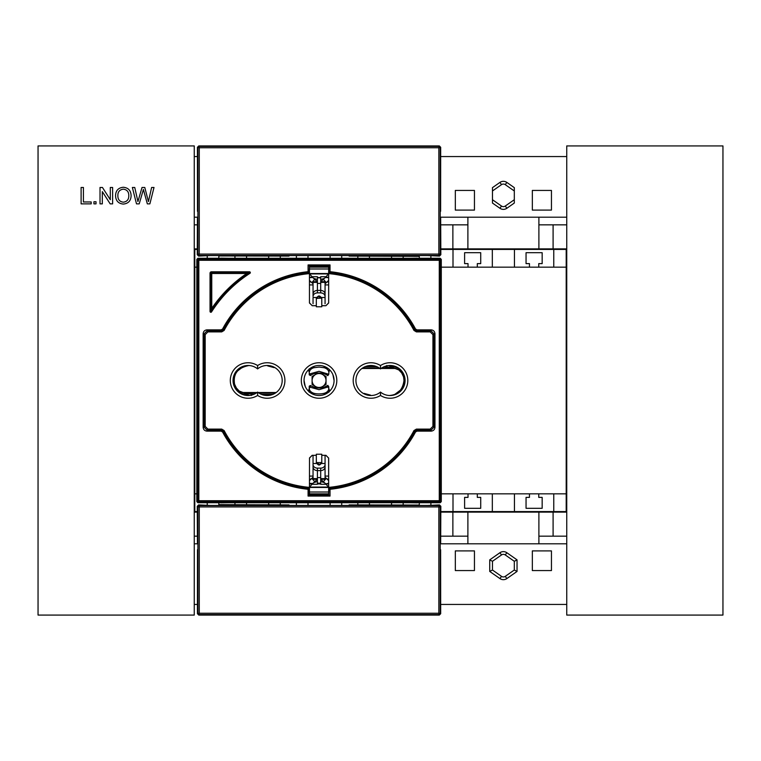 <?xml version="1.0" encoding="UTF-8"?>
<svg xmlns="http://www.w3.org/2000/svg" width="761" height="761" viewBox="0 0 761 761"><rect width="100%" height="100%" fill="white"/><g stroke="black" fill="none" stroke-linecap="round" stroke-linejoin="round"><path stroke-width="1.14" d="M441.285 493.832L566.203 493.832M194.797 493.832L196.823 493.832M309.451 493.832L328.666 493.832M538.75 493.832L538.75 497.38L542.165 497.38L542.165 508.3L526.051 508.3L526.051 497.38L529.466 497.38L529.466 493.832M514.446 511.582L514.446 493.832M553.77 493.832L553.77 511.582M477.309 493.832L477.309 497.38L480.724 497.38L480.724 508.3L464.61 508.3L464.61 497.38L468.025 497.38L468.025 493.832M453.004 511.582L453.004 493.832M492.329 493.832L492.329 511.582M391.563 504.648L391.563 502.726M430.888 502.726L430.888 505.038M419.282 502.726L419.282 505.447M403.168 504.648L403.168 502.726M330.112 505.038L330.112 502.726M369.437 502.726L369.437 504.923M357.832 502.726L357.832 504.923M341.718 505.447L341.718 502.726M268.671 504.923L268.671 502.726M307.996 502.726L307.996 505.038M296.39 502.726L296.39 505.447M280.276 504.923L280.276 502.726M566.203 267.168L553.77 267.168L553.77 249.418M514.446 249.418L514.446 267.168L492.329 267.168L492.329 249.418M440.847 511.582L566.203 511.582L566.203 249.418L440.847 249.418M197.27 249.418L194.797 249.418L194.797 511.582L197.27 511.582M453.004 249.418L453.004 267.168L441.285 267.168M328.666 267.168L309.451 267.168M207.23 505.038L207.23 502.726M246.554 502.726L246.554 504.648M234.949 502.726L234.949 504.648M218.835 505.447L218.835 502.726M196.823 267.168L194.797 267.168M514.446 267.168L553.77 267.168M453.004 267.168L492.329 267.168M246.554 258.274L246.554 256.352M207.23 255.962L207.23 258.274M218.835 255.553L218.835 258.274M234.949 258.274L234.949 256.352M307.996 258.274L307.996 255.962M268.671 256.077L268.671 258.274M280.276 256.077L280.276 258.274M296.39 258.274L296.39 255.553M369.437 258.274L369.437 256.077M330.112 255.962L330.112 258.274M341.718 255.553L341.718 258.274M357.832 258.274L357.832 256.077M430.888 258.274L430.888 255.962M391.563 256.352L391.563 258.274M403.168 256.352L403.168 258.274M419.282 258.274L419.282 255.553M477.309 267.168L477.309 263.62L480.724 263.62L480.724 252.7L464.61 252.7L464.61 263.62L468.025 263.62L468.025 267.168M538.75 267.168L538.75 263.62L542.165 263.62L542.165 252.7L526.051 252.7L526.051 263.62L529.466 263.62L529.466 267.168M38.05 615.078L194.255 615.078L194.255 145.922L38.05 145.922L38.05 615.078M440.838 512.124L452.871 512.124L452.871 536.163L467.891 536.163M566.745 536.163L553.095 536.163L553.095 512.124L452.871 512.124M553.095 512.124L566.745 512.124M197.27 512.124L194.255 512.124M467.891 224.837L452.871 224.837L452.871 248.876L566.745 248.876M197.27 248.876L194.255 248.876M440.838 248.876L452.871 248.876M566.745 615.078L566.745 145.922L722.95 145.922L722.95 615.078L566.745 615.078M467.891 512.124L467.891 543.801L538.893 543.801L538.893 512.124M553.095 536.163L538.893 536.163M538.893 248.876L538.893 217.199L467.891 217.199L467.891 248.876M553.095 248.876L553.095 224.837L538.893 224.837M517.042 559.868L517.042 571.444L506.836 578.588A6.012 6.012 0 0 1 499.939 578.588L489.732 571.444L489.732 559.868L499.939 552.714A6.012 6.012 0 0 1 506.836 552.714L517.042 559.868L514.312 561.285L505.266 554.95A3.272 3.272 0 0 0 501.509 554.95L492.462 561.285L492.462 570.018L501.509 576.353A3.272 3.272 0 0 0 505.266 576.353L514.312 570.018L514.312 561.285M474.445 550.907L455.325 550.907L455.325 570.569L474.445 570.569L474.445 550.907M551.449 550.907L532.339 550.907L532.339 570.569L551.449 570.569L551.449 550.907M538.893 543.801L566.745 543.801M440.21 543.801L467.891 543.801M194.255 543.801L197.908 543.801M566.745 604.434L440.619 604.434M197.489 604.434L194.255 604.434M532.339 190.431L532.339 210.093L551.449 210.093L551.449 190.431L532.339 190.431M455.325 190.431L455.325 210.093L474.445 210.093L474.445 190.431L455.325 190.431M492.462 199.715L501.509 206.05A3.272 3.272 0 0 0 505.266 206.05L506.836 208.286L514.312 203.044L514.312 187.644L506.836 182.412L505.266 184.647A3.272 3.272 0 0 0 501.509 184.647L492.462 190.982M506.836 208.286A6.012 6.012 0 0 1 499.939 208.286L492.462 203.044L492.462 187.644L499.939 182.412A6.012 6.012 0 0 1 506.836 182.412M566.745 217.199L538.893 217.199M194.255 156.566L197.489 156.566M440.619 156.566L566.745 156.566M197.908 217.199L194.255 217.199M467.891 217.199L440.21 217.199M505.266 206.05L514.312 199.715M514.312 190.982L505.266 184.647M566.745 224.837L553.095 224.837M440.705 224.837L452.871 224.837M197.413 224.837L194.255 224.837M197.413 536.163L194.255 536.163M440.705 536.163L452.871 536.163M489.732 571.444L492.462 570.018M514.312 570.018L517.042 571.444M489.732 559.868L492.462 561.285M91.196 203.862L81.113 203.862L81.113 187.472L83.425 187.472L83.425 201.969L91.196 201.969L91.196 203.862M96.029 203.862L93.926 203.862L93.926 201.76L96.029 201.76L96.029 203.862M102.326 203.862L100.014 203.862L100.014 187.472L102.459 187.472L110.307 199.705L110.307 187.472L112.618 187.472L112.618 203.862L110.174 203.862L102.326 191.629L102.326 203.862M123.33 204.072C118.431 203.596 115.843 200.866 115.558 195.881C115.643 190.65 118.24 187.777 123.339 187.263C128.352 187.767 130.94 190.583 131.101 195.691C130.93 200.79 128.333 203.577 123.33 204.072M117.869 195.91C117.907 199.639 119.724 201.722 123.32 202.179C127.011 201.694 128.837 199.525 128.799 195.682C128.828 191.848 127.02 189.67 123.358 189.156C119.544 189.67 117.708 191.915 117.869 195.91M139.225 203.862L136.495 203.862L132.366 187.472L134.754 187.472L137.931 201.57L142.012 187.472L144.79 187.472L148.433 201.57L151.62 187.472L154.007 187.472L149.869 203.862L147.33 203.862L143.391 189.451L139.225 203.862M198.621 256.077L197.261 254.707L197.908 254.069L199.268 254.069L198.621 256.077L210.369 255.553L427.749 255.553L439.487 256.077L438.84 255.43L199.268 255.43A1.37 1.36 -135 0 1 197.908 254.069L197.908 147.758A1.37 1.36 -45 0 1 199.268 146.388L438.84 146.388A1.37 1.36 45 0 1 440.21 147.758L440.21 254.069A1.37 1.36 135 0 1 438.84 255.43L438.84 147.758L199.268 147.758L199.268 254.069L440.21 254.069L440.847 254.707L439.487 256.077M197.489 211.292L197.432 147.282L198.792 145.922L439.316 145.922L440.676 147.282L440.619 211.292M440.657 217.199L440.847 254.707M197.261 254.707L197.451 217.199M349.099 256.077L418.731 256.352L349.099 256.077M219.377 255.943L289.018 256.077L219.377 255.553M439.487 504.923L440.847 506.293L440.21 506.931L438.84 506.931L439.487 504.923L427.749 505.447L210.369 505.447L198.621 504.923L199.268 505.57L438.84 505.57A1.37 1.36 45 0 1 440.21 506.931L440.21 613.242A1.37 1.36 135 0 1 438.84 614.612L199.268 614.612A1.37 1.36 -135 0 1 197.908 613.242L197.908 506.931A1.37 1.36 -45 0 1 199.268 505.57L199.268 613.242L438.84 613.242L438.84 506.931L197.908 506.931L197.261 506.293L198.621 504.923M440.619 549.708L440.676 613.718L439.316 615.078L198.792 615.078L197.432 613.718L197.489 549.708M197.451 543.801L197.261 506.293M440.847 506.293L440.657 543.801M289.018 504.923L219.377 504.648L289.018 504.923M418.731 505.057L349.099 504.923L418.731 505.447M390.06 365.889C398.935 366.754 403.806 371.625 404.671 380.5L402.027 388.89L395.026 394.236M305.19 386.265L304.039 380.5A15.02 15.02 0 0 0 319.059 395.52A15.02 15.02 0 0 0 334.079 380.5A15.02 15.02 0 0 0 319.059 365.48A15.02 15.02 0 0 0 304.039 380.5A15.02 15.02 0 0 0 319.059 395.52A15.02 15.02 0 0 0 334.079 380.5L332.928 374.735M267.672 365.898L274.055 367.611M248.057 395.111C239.23 394.198 234.359 389.328 233.446 380.5L236.081 372.119L243.054 366.773M370.436 395.102L364.062 393.389M274.845 367.592L266.987 365.48M253.679 394.426L244.576 393.104L239.239 391.059L236.405 388.024L234.588 384.21C232.876 373.908 237.727 367.668 249.142 365.48M249.598 395.444L239.239 391.059M384.429 366.574L393.504 367.896L398.85 369.941L401.751 373.061L403.558 376.942L403.986 380.5C402.645 390.089 397.642 395.092 388.966 395.52M363.263 393.408L371.121 395.52M388.49 365.565L398.85 369.941M249.418 272.286L249.646 273.037A128.295 128.295 0 0 0 211.311 311.297L210.673 310.669L210.654 273.494A1.094 1.094 -45 0 1 211.748 272.4L249.018 272.4L246.745 273.494L211.748 273.494L211.767 308.405L210.559 311.068L210.54 273.38L211.634 272.286L249.418 272.286L249.646 273.037M211.311 311.297L210.559 311.068M249.237 273.161L246.745 273.494A129.503 129.503 0 0 0 211.767 308.405L211.425 310.888A128.419 128.419 0 0 1 249.237 273.161M325.061 465.97L325.061 478.621L320.695 478.621L320.695 470.602A4.366 3.605 0 0 0 325.061 467.007L325.061 464.533A4.366 3.605 180 0 1 320.695 468.129L320.695 470.602L317.413 470.602L317.413 468.129L320.695 468.129M312.096 484.272L317.413 484.272L317.413 478.621L313.047 478.621L313.047 465.97M317.413 468.129A4.366 3.605 180 0 1 313.047 464.533L313.047 455.325L316.329 455.325L316.329 463.183L316.329 454.231L321.789 454.231L321.789 463.183L321.789 455.325L325.061 455.325L325.061 464.533M326.022 484.272L320.695 484.272L320.695 478.621M317.413 478.621L317.413 470.602A4.366 3.605 0 0 1 313.047 467.007L313.047 464.533M328.609 483.882L325.641 483.882L328.609 487.078L309.499 487.097L312.742 483.511L309.499 483.349M325.641 483.882L328.609 483.349M323.415 481.637L326.326 478.365L325.061 477.214L325.061 479.287L320.695 479.287L325.366 483.511M317.413 483.178L320.695 483.178M317.413 477.585L320.695 477.585M325.061 479.287L325.061 478.06M319.991 372.995L326.022 376.476L326.022 384.524L319.991 388.005M318.117 388.005L312.096 384.524L312.096 376.476L318.117 372.995M309.499 483.882L312.467 483.882M313.047 478.621L313.047 479.287L317.413 479.287L312.742 483.511M316.329 298.436L316.329 306.769L321.789 306.769L321.751 298.122L316.329 298.436L316.329 297.817L316.329 305.675L313.047 305.675M325.061 305.675L321.789 305.675L321.789 298.436M328.609 480.591L326.326 478.365M328.885 390.631L329.475 390.298L329.437 391.354M308.681 391.354L308.633 390.298L309.223 390.631M320.695 282.379L325.061 282.379L325.061 293.993C324.804 291.805 323.349 290.607 320.695 290.398L320.695 276.728L326.022 276.728M309.499 280.409L311.791 282.635L314.693 279.363L317.413 281.713L313.047 281.713L313.047 296.467C313.313 294.288 314.769 293.08 317.413 292.871L320.695 292.871L320.695 290.398L317.413 290.398L317.413 276.728L312.096 276.728M314.693 481.637L311.791 478.365L309.499 480.591M313.047 477.214L311.791 478.365M316.329 462.564L321.789 462.564M316.329 463.183L318.507 464.981L319.601 464.981L321.789 463.183M321.751 462.878L319.601 464.362L316.357 462.878M309.499 277.118L312.742 277.489L309.499 277.651M321.789 297.817L319.601 296.019L318.507 296.019L316.329 297.817M316.357 298.122L318.507 296.638L321.751 298.122M316.357 297.503L313.047 297.503L313.047 303.725M325.061 303.725L325.061 295.03M328.609 277.118L325.366 277.489L328.609 277.651M329.437 369.646L328.885 371.92L329.475 370.702M308.633 370.702L309.223 371.92L308.671 369.646M327.382 374.85L327.829 375.639L328.762 374.279L319.049 371.311L310.127 373.803L310.726 374.85M329.475 390.298L328.429 387.739M310.726 386.15L310.127 387.197L319.059 389.689L328.762 386.721L328.885 392.2L328.885 388.538C328.505 390.888 326.973 392.467 324.281 393.275L324.224 394.598M328.885 390.536L328.885 390.003M309.223 390.003L309.223 390.536M309.679 387.739L308.633 390.298M313.884 394.598L313.827 393.275C311.03 392.324 309.499 390.745 309.223 388.538L309.223 392.2L309.223 386.169L310.478 385.485L310.127 387.197M328.762 386.721L327.829 385.361L327.382 386.15M325.061 282.379L325.061 281.713L320.695 281.713L325.366 277.489M325.641 277.118L328.609 273.922L309.499 273.922L312.467 277.118M317.413 292.871L317.413 290.398C314.769 290.607 313.313 291.805 313.047 293.993L313.047 296.467M320.695 283.415L317.413 283.415M320.695 277.822L317.413 277.822M313.047 282.379L317.413 282.379M314.693 279.363L312.742 277.489M310.127 373.803L310.478 375.515L309.223 374.831L309.223 368.8L309.223 372.462C309.603 370.112 311.135 368.533 313.827 367.725L313.884 366.402M320.695 292.871C323.349 293.08 324.804 294.288 325.061 296.467L325.061 297.503L321.751 297.503M325.061 296.467L325.061 293.993M323.415 279.363L326.326 282.635L328.609 280.409M309.223 370.464L309.223 370.997M328.885 370.997L328.885 370.464L328.885 370.997M324.224 366.402L324.281 367.725C327.078 368.676 328.619 370.255 328.885 372.462L328.762 374.279M309.223 386.645L310.06 387.159M325.061 283.786L326.326 282.635M311.791 282.635L313.047 283.786M310.06 373.841L309.223 374.355M313.827 367.725L319.059 367.068L324.281 367.725M324.281 393.275A21.346 21.346 0 0 1 313.827 393.275M319.059 387.463A6.963 6.963 0 0 0 326.022 380.5A6.963 6.963 0 0 0 319.059 373.537A6.963 6.963 0 0 0 312.096 380.5A6.963 6.963 0 0 0 319.059 387.463M237.851 390.964L238.326 390.222M400.257 370.036L399.772 370.788M249.503 271.81A0.818 0.818 0 0 1 249.941 273.323A127.534 127.534 0 0 0 211.548 311.896A0.818 0.818 0 0 1 210.036 311.458L210.036 273.18A1.37 1.37 0 0 1 211.406 271.81L249.503 271.81M257.608 392.086A15.02 15.02 0 0 0 282.188 380.5A15.02 15.02 0 0 0 257.608 368.914A15.02 15.02 0 0 0 237.099 370.226A15.02 15.02 0 0 0 237.099 390.774A15.02 15.02 0 0 0 257.608 392.086L257.608 395.454A17.75 17.75 0 0 1 234.626 368.885A17.75 17.75 0 0 1 257.608 365.546L257.608 368.914A15.02 15.02 0 0 0 237.099 370.226A15.02 15.02 0 0 0 237.099 390.774A15.02 15.02 0 0 0 257.608 392.086M380.5 392.086A15.02 15.02 0 0 0 405.08 380.5A15.02 15.02 0 0 0 380.5 368.914A15.02 15.02 0 0 0 359.991 370.226A15.02 15.02 0 0 0 359.991 390.774A15.02 15.02 0 0 0 380.5 392.086L380.5 395.454A17.75 17.75 0 0 1 357.518 368.885A17.75 17.75 0 0 1 380.5 365.546L380.5 368.914A15.02 15.02 0 0 0 359.991 370.226A15.02 15.02 0 0 0 359.991 390.774A15.02 15.02 0 0 0 380.5 392.086M440.191 258.274L441.285 259.368L440.372 260.281L439.278 260.281L440.191 258.274L197.917 258.274L198.84 259.187L439.278 259.187A1.094 1.094 45 0 1 440.372 260.281L440.372 500.719A1.094 1.094 135 0 1 439.278 501.813L198.84 501.813A1.094 1.094 -135 0 1 197.746 500.719L197.746 260.281A1.094 1.094 -45 0 1 198.84 259.187L198.84 500.719L439.278 500.719L439.278 260.281L197.746 260.281L196.823 259.368L197.917 258.274M441.285 501.632L440.191 502.726L439.278 501.813L439.278 500.719L441.285 501.632L441.285 259.368M440.191 502.726L197.917 502.726L196.823 501.632L196.823 259.368M316.329 455.325L312.229 455.325L309.499 458.055L309.451 494.698L328.666 494.698L328.609 458.055L325.879 455.325L321.789 455.325M309.499 302.945L312.229 305.675L309.451 302.983L309.451 266.302L328.666 266.302L328.657 302.983L328.657 273.608A107.32 107.32 0 0 1 413.984 330.436L414.555 329.513A108.262 108.262 0 0 0 328.933 272.695L328.657 273.608M309.451 494.698L308.081 496.067L308.081 489.294L309.451 487.392A107.32 107.32 0 0 1 224.124 430.564L223.553 431.487A108.262 108.262 0 0 0 309.175 488.305L309.175 494.973L328.933 494.973L330.027 496.067L308.081 496.067M328.666 494.698L328.933 488.305L330.027 489.294L330.027 496.067M325.879 455.325L321.789 455.287M316.329 455.287L312.229 455.325M328.657 302.983L325.927 305.713L328.609 302.945M309.451 266.302L309.175 272.695A108.262 108.262 0 0 0 223.553 329.513L224.124 330.436A107.32 107.32 0 0 1 309.451 273.608L308.081 271.706L308.081 264.933L330.027 264.933L330.027 271.706A109.346 109.346 0 0 1 415.516 328.999L416.961 329.865L431.135 329.865C433.447 330.103 434.712 331.377 434.959 333.689L434.959 427.311C434.712 429.623 433.447 430.897 431.135 431.135L416.961 431.135L415.516 432.001L414.555 431.487A108.262 108.262 0 0 1 328.933 488.305L328.657 487.392A107.32 107.32 0 0 0 413.984 430.564L416.4 429.109L430.203 429.109L432.933 426.379L432.933 334.621L430.203 331.891L416.4 331.891L413.984 330.436M416.4 429.109L416.961 430.041L414.555 431.487L413.984 430.564M224.124 330.436L221.708 331.891L207.905 331.891L205.175 334.621L205.175 426.379L207.905 429.109L221.708 429.109L224.124 430.564M330.027 271.706L328.933 272.695L328.933 266.027L309.175 266.027L308.081 264.933M312.181 305.713L316.329 305.713M321.789 305.713L325.927 305.713M309.451 273.608L309.451 302.983M309.499 458.055L309.451 487.392M309.451 458.017L312.181 455.287M325.927 455.287L328.609 458.055M328.657 487.392L328.657 458.017M308.081 489.294A109.346 109.346 0 0 1 222.593 432.001L221.147 431.135L206.973 431.135C204.671 430.897 203.396 429.623 203.149 427.311L203.149 333.689C203.396 331.377 204.671 330.103 206.973 329.865L221.147 329.865L222.593 328.999A109.346 109.346 0 0 1 308.081 271.706M328.666 266.302L330.027 264.933M416.961 431.135L416.961 430.041L431.135 430.041L433.865 427.311L433.865 333.689L431.135 330.959L416.961 330.959L414.555 329.513L415.516 328.999M222.593 328.999L223.553 329.513L221.147 330.959L206.973 330.959L204.243 333.689L204.243 427.311L206.973 430.041L221.147 430.041L223.553 431.487L222.593 432.001M328.666 492.006L309.451 492.006M320.695 277.546L317.413 277.546M309.451 268.994L328.666 268.994M309.499 487.44L328.609 487.44M328.609 273.541L309.499 273.541M317.413 483.929L320.695 483.929M320.695 483.796L317.413 483.796M219.929 502.022L220.747 502.84L228.357 502.726M409.76 502.726L417.37 502.84L418.189 502.022M228.357 258.274L220.747 258.16L219.929 258.978M418.189 258.978L417.37 258.16L409.76 258.274M499.939 578.588L501.509 576.353M505.266 576.353L506.836 578.588M499.939 552.714L501.509 554.95M505.266 554.95L506.836 552.714M501.509 206.05L499.939 208.286M499.939 182.412L501.509 184.647M440.676 147.282L438.84 147.758L439.316 145.922M198.792 145.922L199.268 147.758L197.432 147.282M197.432 613.718L199.268 613.242L198.792 615.078M439.316 615.078L438.84 613.242L440.676 613.718M272.79 394.426L261.546 394.426M242.141 392.524L257.056 392.514M258.16 392.514L276.186 392.514M244.576 393.104L256.21 393.114M259.016 393.114L275.311 393.123M251.263 394.426L251.311 395.52M393.504 367.896L381.898 367.886M379.102 367.886L362.807 367.877M365.318 366.574L376.571 366.574M386.778 365.48L386.835 366.574M361.922 368.486L379.948 368.486M381.052 368.486L395.948 368.476M210.54 273.38L211.748 273.494L211.634 272.286M309.499 476.082L313.047 476.082M325.061 476.082L328.609 476.082M320.695 481.475L324.528 482.702M328.609 284.918L325.061 284.918M313.047 284.918L309.499 284.918M313.58 482.702L317.413 481.475M328.609 479.62L326.745 478.774M309.499 479.62L311.363 478.774M318.507 464.981L318.507 464.362M313.047 463.497L316.357 463.497M319.601 464.362L319.601 464.981M321.751 463.497L325.061 463.497M318.507 296.638L318.507 296.019M319.601 296.019L319.601 296.638M324.528 278.298L320.695 279.525M317.413 279.525L313.58 278.298M309.499 281.38L311.363 282.226M326.754 282.226L328.609 281.38M257.608 365.546A17.75 17.75 0 0 1 284.918 380.5A17.75 17.75 0 0 1 257.608 395.454M301.308 380.5A17.75 17.75 0 0 1 319.059 362.75A17.75 17.75 0 0 1 336.809 380.5A17.75 17.75 0 0 1 319.059 398.25A17.75 17.75 0 0 1 301.308 380.5M380.5 365.546A17.75 17.75 0 0 1 407.81 380.5A17.75 17.75 0 0 1 380.5 395.454M282.188 380.5A15.02 15.02 0 0 0 257.608 368.914M405.08 380.5A15.02 15.02 0 0 0 380.5 368.914M196.823 501.632L198.84 500.719L197.917 502.726M207.905 429.109L206.973 431.135M221.147 431.135L221.708 429.109M205.175 334.621L203.149 333.689M203.149 427.311L205.175 426.379M221.708 331.891L221.147 329.865M206.973 329.865L207.905 331.891M430.203 331.891L431.135 329.865M416.961 329.865L416.4 331.891M432.933 426.379L434.959 427.311M434.959 333.689L432.933 334.621M431.135 431.135L430.203 429.109M415.516 432.001A109.346 109.346 0 0 1 330.027 489.294M328.609 479.411L326.707 478.736M311.401 478.736L309.499 479.411M311.401 282.264L309.499 281.589M326.707 282.264L328.609 281.589M310.574 375.477L310.973 375.23C315.729 371.425 325.014 373.261 327.534 375.477M327.534 385.523C322.198 388.747 316.681 388.833 310.983 385.77L310.574 385.523"/></g></svg>
